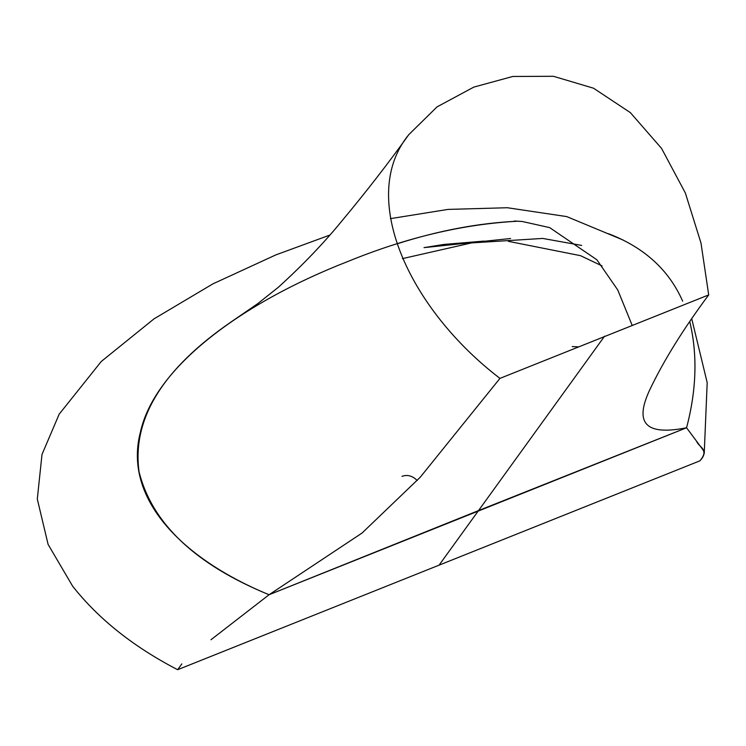 <?xml version="1.0" encoding="UTF-8"?>
<svg xmlns="http://www.w3.org/2000/svg" width="746" height="746" viewBox="0 0 746 746"><rect width="100%" height="100%" fill="white"/><g stroke="black" fill="none" stroke-linecap="round" stroke-linejoin="round"><path stroke-width="1.12" d="M177.641 669.712L181.838 663.903L177.641 669.712L699.888 460.841C709.884 449.064 698.62 447.32 696.596 441.222L686.562 427.766C696.54 390.111 697.613 354.77 689.798 321.74C697.631 354.564 696.55 389.897 686.562 427.766L703.114 450.006C704.989 452.999 703.907 456.617 699.888 460.841L177.641 669.712C133.469 646.81 98.463 618.956 72.623 586.16L48.108 544.431L37.3 499.055L42 454.463L59.167 414.198L101.242 361.502L154.068 318.822L212.955 283.834L275.712 254.955L329.723 235.121M439.469 564.619L478.522 510.59L686.562 427.766L269.064 594.739C181.679 558.801 123.37 498.403 140.285 432.661C154.403 366.995 242.17 302.652 347.757 261.529C406.411 237.526 463.266 224.07 518.302 221.18C479.408 222.895 438.89 230.486 396.751 243.942M608.764 233.796C644.283 247.513 668.92 269.968 682.655 301.17M604.596 336.157L478.522 510.59L269.064 594.739C195.508 564.582 152.175 523.655 139.082 471.957C131.809 419.131 162.516 369.102 231.195 321.871L257.659 303.706L278.351 287.266C302.326 265.501 323.242 243.709 341.118 221.907C366.473 191.461 389.02 162.386 408.761 134.681L437.053 106.874L473.831 87.096L512.763 76.474L553.429 76.288L593.518 88.205L630.379 112.637L661.571 148.426L685.36 193.009L700.979 243L708.7 294.903L499.951 378.39C408.276 308.275 357.987 196.674 408.761 134.681M417.2 480.517C412.473 475.789 407.409 474.4 402.001 476.349M577.982 346.815L572.229 346.592M483.94 241.098L443.842 244.446L424.017 247.635L510.581 238.506M602.069 265.912L580.547 255.682L508.334 241.322M402.411 258.629L471.649 242.898L542.715 238.431L581.656 245.434M390.419 218.643L448.001 209.412L507.336 207.733L566.727 216.592L623.218 240.063M691.766 318.878L707.189 382.651L704.224 453.577M269.064 594.739L210.978 639.742L269.064 594.739L362.071 533.026L420.175 477.309L499.951 378.39M514.33 221.012L522.34 221.506L549.643 227.605L596.884 259.785L617.781 290.026L632.123 325.247M686.562 427.766C636.469 437.781 638.222 414.729 649.673 389.99C663.623 360.719 683.289 329.023 708.7 294.903"/></g></svg>
